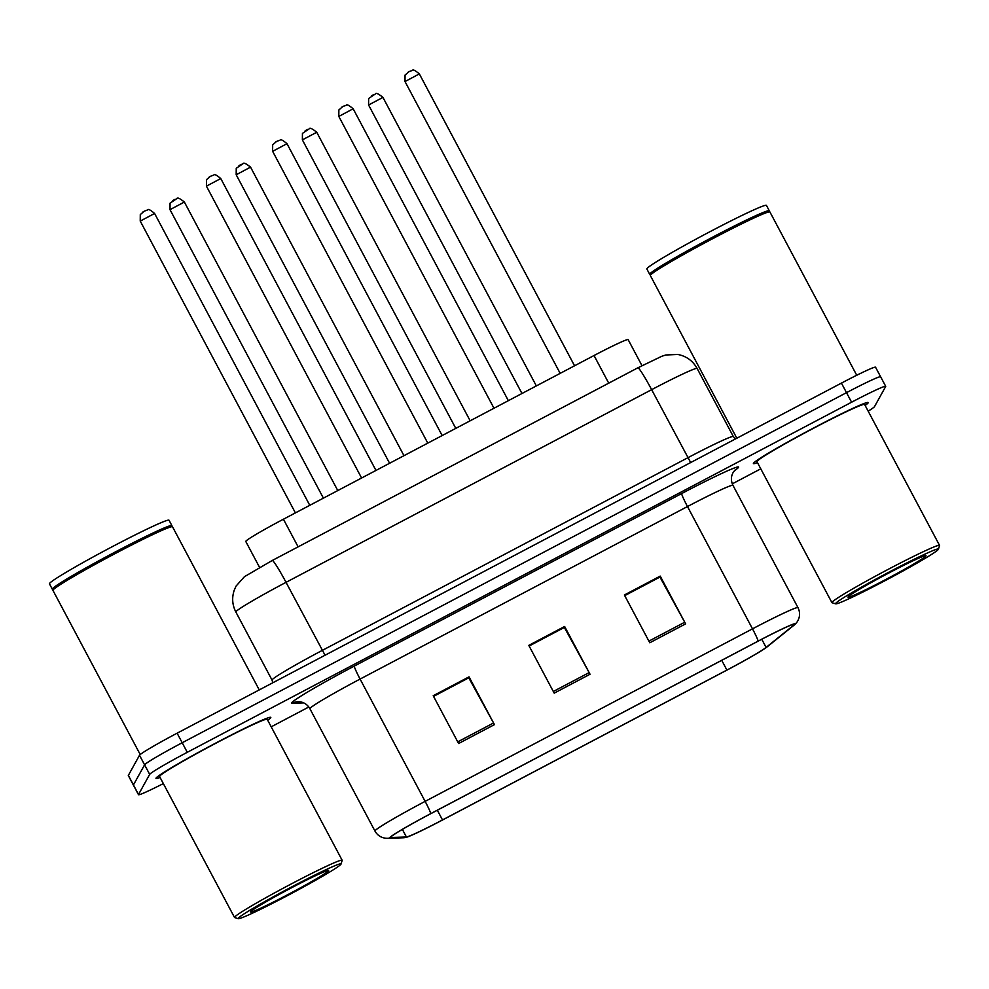 <?xml version="1.0" encoding="UTF-8"?>
<svg xmlns="http://www.w3.org/2000/svg" width="989" height="989" viewBox="0 0 989 989"><rect width="100%" height="100%" fill="white"/><g stroke="black" fill="none" stroke-linecap="round" stroke-linejoin="round"><path stroke-width="1.48" d="M259.563 567.377L245.779 541.465A40.636 1.99 -28 0 1 245.816 541.28A40.636 1.99 -28 0 1 283.423 519.213L594.03 355.521A40.636 1.99 -28 0 1 628.139 339.623L641.985 365.658M156.039 778.145A65.014 3.177 152 0 0 155.99 778.442A65.014 3.177 152 0 0 160.107 777.502A65.014 3.177 152 0 1 155.99 778.442A65.014 3.177 152 0 1 156.039 778.145A65.014 3.177 152 0 1 214.057 743.975A65.014 3.177 152 0 1 270.801 717.396A65.014 3.177 152 0 0 214.057 743.975A65.014 3.177 152 0 0 156.039 778.145M267.722 720.276A65.014 3.177 152 0 0 270.751 717.693A65.014 3.177 152 0 0 270.801 717.396A65.014 3.177 152 0 1 270.751 717.693A65.014 3.177 152 0 1 267.722 720.276M753.445 463.309A65.014 3.177 152 0 0 753.395 463.606A65.014 3.177 152 0 0 757.5 462.667A65.014 3.177 152 0 1 753.395 463.606A65.014 3.177 152 0 1 753.445 463.309A65.014 3.177 152 0 1 811.462 429.139A65.014 3.177 152 0 1 868.194 402.56A65.014 3.177 152 0 0 811.462 429.139A65.014 3.177 152 0 0 753.445 463.309M865.128 405.441A65.014 3.177 152 0 0 868.144 402.857A65.014 3.177 152 0 0 868.194 402.56A65.014 3.177 152 0 1 868.144 402.857A65.014 3.177 152 0 1 865.128 405.441M390.643 837.226A43.343 2.114 -28 0 1 430.759 813.687L758.13 641.156A43.343 2.114 -28 0 1 794.526 624.207A43.343 2.114 -28 0 1 793.586 625.295L766.104 647.424A43.343 2.114 -28 0 1 726.903 670.072L442.503 819.943A43.343 2.114 -28 0 1 406.405 836.991L390.902 837.51A43.343 2.114 -28 0 1 390.618 837.423A43.343 2.114 -28 0 1 390.643 837.226M389.691 837.732A44.418 2.176 152 0 0 389.95 838.017L405.453 837.498A44.418 2.176 152 0 0 405.886 837.436A44.418 2.176 152 0 0 442.454 820.029L726.853 670.159A44.418 2.176 152 0 0 767.044 646.942L794.513 624.813A44.418 2.176 152 0 0 795.094 624.306A44.418 2.176 152 0 0 758.18 641.082L430.808 813.601A44.418 2.176 152 0 0 389.691 837.732M868.169 411.164A40.636 1.99 152 0 0 874.511 406.627L885.662 386.501A40.636 1.99 152 0 0 885.699 386.316L880.618 376.76A40.636 1.99 152 0 0 846.51 392.658L182.199 742.751A40.636 1.99 152 0 0 144.592 764.818L133.441 784.945A40.636 1.99 152 0 0 133.404 785.13A40.636 1.99 152 0 1 133.441 784.945L144.592 764.818A40.636 1.99 152 0 1 182.199 742.751L846.51 392.658A40.636 1.99 152 0 1 880.618 376.76A40.636 1.99 152 0 1 880.593 376.945M624.714 595.638L659.947 577.082L684.734 622.229A10.83 0.816 62.2 0 1 685.624 623.874L660.219 576.105L624.368 594.995L649.773 642.763L685.624 623.874M624.628 595.465L660.219 576.105M433.553 696.392L468.774 677.824L493.56 722.984A10.83 0.816 62.2 0 1 494.451 724.628L469.046 676.847L433.207 695.737L458.612 743.518L494.451 724.628M433.454 696.207L469.046 676.847M529.127 646.015L564.36 627.446L589.147 672.607A10.83 0.816 62.2 0 1 590.037 674.251L564.632 626.482L528.794 645.372L554.199 693.141L590.037 674.251M529.041 645.829L564.632 626.482M885.699 386.316A40.636 1.99 152 0 0 851.591 402.214L187.28 752.308A40.636 1.99 152 0 0 149.673 774.375L138.522 794.501A40.636 1.99 152 0 0 138.485 794.686A40.636 1.99 152 0 0 163.333 783.597M271.209 726.828L308.815 706.999M732.28 483.844L760.776 468.823M880.618 376.76L875.537 367.203A40.636 1.99 152 0 0 841.429 383.102L177.118 733.195A40.636 1.99 152 0 0 139.511 755.262L128.36 775.388A40.636 1.99 152 0 0 128.323 775.574L138.485 794.686M340.982 864.176A58.24 2.843 152 0 0 341.032 864.065A58.24 2.843 152 0 0 291.458 887.046A58.24 2.843 152 0 0 238.225 918.324A58.24 2.843 152 0 0 238.312 918.682A58.24 2.843 152 0 0 290.272 894.118A58.24 2.843 152 0 0 340.982 864.176M341.032 864.065L342.145 860.405A60.947 2.979 152 0 0 342.145 860.245A60.947 2.979 152 0 0 288.961 885.155A60.947 2.979 152 0 0 234.566 917.186A60.947 2.979 152 0 0 234.517 917.471A60.947 2.979 152 0 0 234.653 917.569L238.312 918.682M342.145 860.245L267.203 719.3A60.947 2.979 152 0 0 214.02 744.21A60.947 2.979 152 0 0 159.625 776.254A60.947 2.979 152 0 0 159.588 776.526L234.517 917.471M259.254 689.914L172.531 526.816A67.722 3.313 152 0 0 172.383 526.704A67.722 3.313 152 0 0 111.967 555.262A67.722 3.313 152 0 0 52.998 590.087A67.722 3.313 152 0 0 52.936 590.21A67.722 3.313 152 0 0 52.949 590.396L140.215 754.545M172.383 526.704L171.468 526.432A67.042 3.276 152 0 0 111.658 554.705A67.042 3.276 152 0 0 53.27 589.172A67.042 3.276 152 0 0 53.221 589.296L52.936 590.21M171.678 526.494L171.901 525.802A67.722 3.313 152 0 0 171.888 525.616A67.722 3.313 152 0 0 112.795 553.296A67.722 3.313 152 0 0 52.355 588.888A67.722 3.313 152 0 0 52.306 589.197A67.722 3.313 152 0 0 52.454 589.308L53.146 589.518M171.888 525.616L169.032 520.239A67.722 3.313 152 0 0 109.927 547.918A67.722 3.313 152 0 0 49.499 583.522A67.722 3.313 152 0 0 49.45 583.831L52.306 589.197M250.65 911.771A44.159 2.151 152 0 0 250.613 911.858A44.159 2.151 152 0 0 288.195 894.427A44.159 2.151 152 0 0 328.558 870.716A44.159 2.151 152 0 0 328.496 870.444A44.159 2.151 152 0 0 289.097 889.074A44.159 2.151 152 0 0 250.65 911.771M938.376 549.34A58.24 2.843 152 0 0 938.425 549.229A58.24 2.843 152 0 0 888.851 572.211A58.24 2.843 152 0 0 835.631 603.488A58.24 2.843 152 0 0 835.705 603.846A58.24 2.843 152 0 0 887.665 579.282A58.24 2.843 152 0 0 938.376 549.34M938.425 549.229L939.55 545.569A60.947 2.979 152 0 0 939.55 545.409A60.947 2.979 152 0 0 886.354 570.319A60.947 2.979 152 0 0 831.972 602.363A60.947 2.979 152 0 0 831.922 602.635A60.947 2.979 152 0 0 832.058 602.734L835.705 603.846M939.55 545.409L864.609 404.464A60.947 2.979 152 0 0 811.413 429.387A60.947 2.979 152 0 0 757.03 461.418A60.947 2.979 152 0 0 756.981 461.69L831.922 602.635M856.734 375.251L769.924 211.98A67.722 3.313 152 0 0 769.776 211.869A67.722 3.313 152 0 0 709.36 240.438A67.722 3.313 152 0 0 650.391 275.251A67.722 3.313 152 0 0 650.342 275.375A67.722 3.313 152 0 0 650.342 275.56L736.83 438.226M769.776 211.869L768.861 211.597A67.042 3.276 152 0 0 709.051 239.87A67.042 3.276 152 0 0 650.675 274.336A67.042 3.276 152 0 0 650.614 274.472L650.342 275.375M769.083 211.658L769.294 210.966A67.722 3.313 152 0 0 769.294 210.781A67.722 3.313 152 0 0 710.189 238.46A67.722 3.313 152 0 0 649.761 274.052A67.722 3.313 152 0 0 649.711 274.361A67.722 3.313 152 0 0 649.86 274.472L650.552 274.682M769.294 210.781L766.438 205.403A67.722 3.313 152 0 0 707.333 233.083A67.722 3.313 152 0 0 646.905 268.687A67.722 3.313 152 0 0 646.855 268.996L649.711 274.361M848.043 596.948A44.159 2.151 152 0 0 848.006 597.022A44.159 2.151 152 0 0 885.6 579.591A44.159 2.151 152 0 0 925.964 555.88A44.159 2.151 152 0 0 925.902 555.608A44.159 2.151 152 0 0 886.503 574.238A44.159 2.151 152 0 0 848.043 596.948M298.122 546.855L283.423 519.213M608.73 383.163L594.03 355.521M681.705 493.536A13.549 1.014 -117.8 0 0 687.479 506.541L360.095 679.072A54.172 2.646 152 0 0 309.965 708.495A54.172 2.646 152 0 0 309.916 708.742C307.492 704.601 304.043 702.277 299.568 701.745L297.949 701.696A13.549 13.463 88.1 0 0 292.064 703.29A67.722 3.313 -28 0 1 354.334 666.067L681.705 493.536A67.722 3.313 -28 0 1 738.511 467.352A67.722 3.313 -28 0 1 737.102 468.749L733.974 471.259M732.96 485.339A54.172 2.646 152 0 0 687.479 506.541L752.505 628.843A54.172 2.646 -28 0 1 797.987 607.654L732.96 485.339C730.871 480.889 730.883 476.686 733.022 472.73L734.951 470.146M309.916 708.742L374.955 831.044A54.172 2.646 -28 0 1 374.992 830.797A54.172 2.646 -28 0 1 425.134 801.374A13.549 1.014 62.2 0 1 430.808 813.601M374.955 831.044C377.415 835.371 381.136 837.782 386.106 838.276L387.626 838.301A13.549 13.463 -91.9 0 0 389.95 838.017M405.886 837.436L403.129 837.782A13.549 13.463 -91.9 0 0 405.453 837.498M758.18 641.082A13.549 1.014 -117.8 0 0 752.505 628.843L425.134 801.374L360.095 679.072A13.549 1.014 -117.8 0 1 354.334 666.067M303.747 702.895L292.064 703.29M851.591 402.214L841.429 383.102M187.28 752.308L177.118 733.195M149.673 774.375L139.511 755.262M138.522 794.501L128.36 775.388M735.025 470.084A13.549 13.104 -128.8 0 1 737.102 468.749M726.903 670.072L721.735 660.343M766.104 647.424L761.765 639.253M793.586 625.295L793.091 624.368M406.405 836.991L402.375 829.4M442.503 819.943L437.336 810.226M589.147 672.607L553.308 691.496M493.56 722.984L457.734 741.861M684.734 622.229L648.895 641.119M325.06 655.225L286.031 582.336A27.086 2.027 -117.8 0 0 272.235 560.491L637.843 367.821A27.086 2.027 -117.8 0 1 651.64 389.666L286.031 582.336A54.172 2.646 152 0 0 235.889 611.771A54.172 2.646 152 0 0 235.852 612.006L272.049 680.098A54.172 2.646 -28 0 1 272.099 679.851A54.172 2.646 -28 0 1 322.229 650.428L687.837 457.746A54.172 2.646 -28 0 1 733.331 436.545L697.134 368.464A54.172 2.646 152 0 0 651.64 389.666L690.668 462.555M154.581 213.476L140.265 221.079M143.034 211.906L145.432 210.645M184.337 202.04L170.034 209.656M172.803 200.483L175.189 199.222M206.429 186.142L206.478 179.714L210.385 176.326L213.896 175.016C214.316 173.866 216.616 175.053 220.77 178.552L206.429 186.142M209.235 177.019L211.621 175.758M286.958 143.702L272.655 151.317M275.424 142.144L277.81 140.883M493.981 408.247L338.807 116.418L338.868 109.952L342.775 106.565L346.286 105.242C346.706 104.105 348.993 105.279 353.16 108.778L338.844 116.43M341.613 107.257L343.999 105.996M560.17 373.36L404.996 81.531L405.057 75.065L408.964 71.678L412.475 70.367C412.895 69.218 415.195 70.404 419.348 73.903L405.033 81.543M407.802 72.37L410.2 71.109M389.592 463.26L236.186 174.756L236.247 168.291L243.071 163.692C243.554 162.381 246.038 163.519 250.538 167.129L236.223 174.769M238.992 165.596L241.378 164.335M316.727 132.279L302.374 139.869L455.781 428.373M305.181 130.709L307.579 129.46M382.916 97.392L368.6 105.007M371.382 95.834L373.768 94.573M387.626 838.301L403.129 837.782M795.094 624.306L796.924 622.217C800.052 617.569 800.41 612.71 797.987 607.654M235.852 612.006C232.254 604.947 231.723 597.653 234.257 590.136L236.099 586.044L244.394 576.723L272.235 560.491M735.482 438.931L733.331 436.545M272.049 680.098L272.816 682.769M637.843 367.821L661.69 356.324L665.782 354.989L677.824 354.458C686.403 356.164 692.844 360.824 697.134 368.464M295.402 512.895L140.228 221.066L140.29 214.601L144.196 211.213L147.707 209.903C148.127 208.753 150.427 209.94 154.581 213.439L309.78 505.317M337.781 490.569L184.35 202.003C179.85 198.406 177.365 197.256 176.883 198.579L170.059 203.165L169.997 209.643L323.403 498.147M206.429 186.179L361.591 478.008M220.77 178.552L375.968 470.43M427.792 443.134L272.618 151.292L272.68 144.827L276.586 141.439L280.097 140.129C280.517 138.992 282.805 140.166 286.971 143.665L442.17 435.556M353.16 108.778L508.358 400.669M419.348 73.903L574.547 365.782M250.538 167.129L403.969 455.682M470.158 420.795L316.727 132.242C312.24 128.632 309.742 127.494 309.273 128.805L302.436 133.404L302.374 139.869M536.347 385.92L382.916 97.355C378.428 93.757 375.944 92.607 375.461 93.918L368.625 98.517L368.576 104.982L521.969 393.498"/></g></svg>
